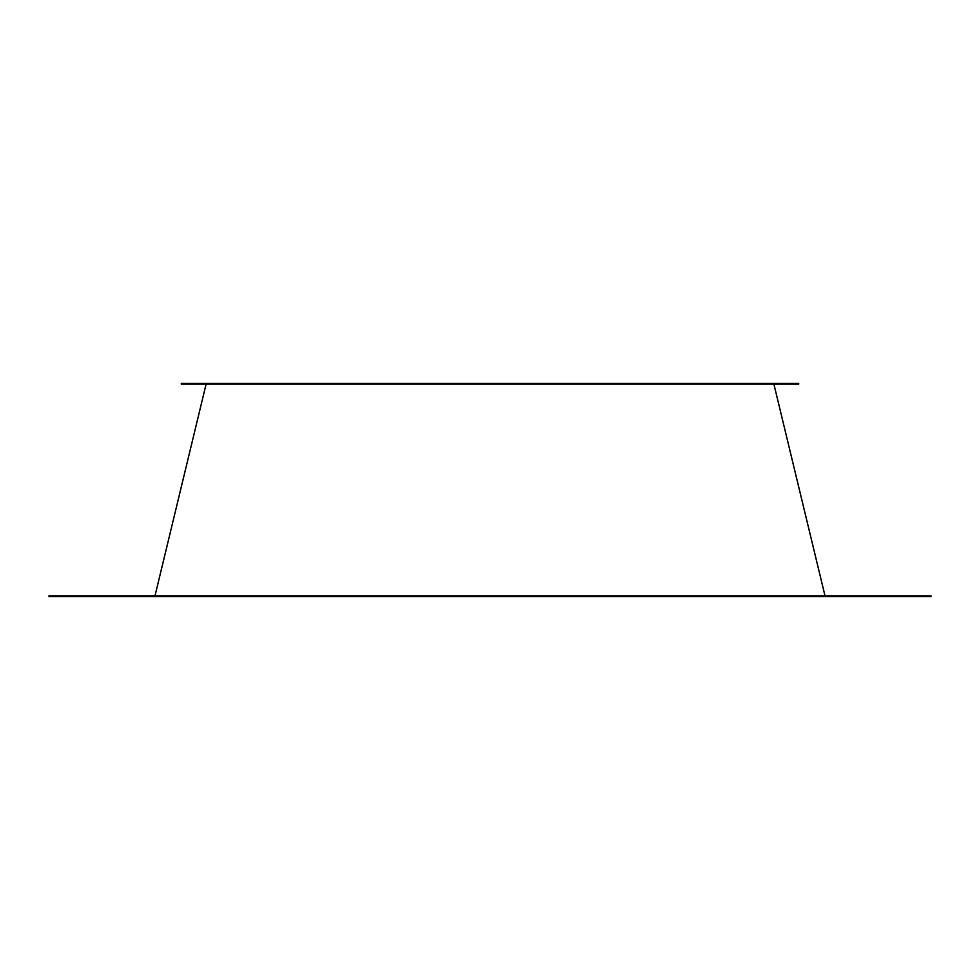 <?xml version="1.0" encoding="UTF-8"?>
<svg xmlns="http://www.w3.org/2000/svg" width="980" height="980" viewBox="0 0 980 980"><rect width="100%" height="100%" fill="white"/><g stroke="black" fill="none" stroke-linecap="round" stroke-linejoin="round"><path stroke-width="1.47" d="M931 595.84L49 595.84L49 596.575L931 596.575L49 596.575L49 595.84L931 595.84L931 596.575L931 595.84M181.3 383.425L181.3 384.16L798.7 384.16L798.7 383.425L181.3 383.425L798.7 383.425L798.7 384.16L181.3 384.16L181.3 383.425M773.906 384.16L825.001 595.84L773.906 384.16M154.999 595.84L206.094 384.16L154.999 595.84"/></g></svg>
